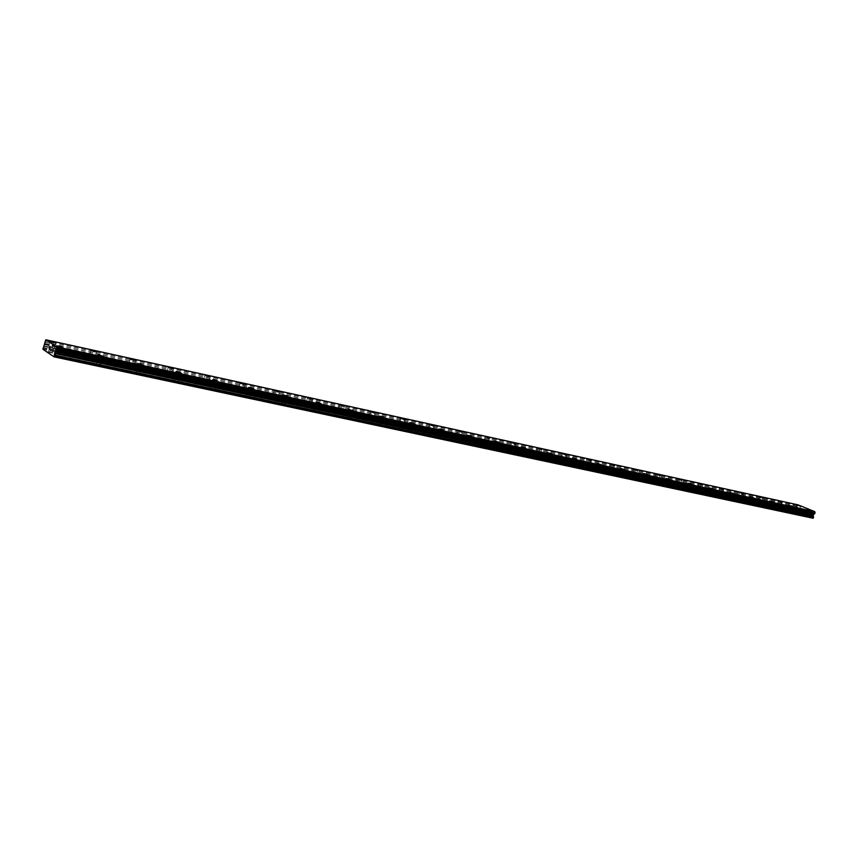 <?xml version="1.0" encoding="UTF-8"?>
<svg xmlns="http://www.w3.org/2000/svg" width="858" height="858" viewBox="0 0 858 858"><rect width="100%" height="100%" fill="white"/><g stroke="black" fill="none" stroke-linecap="round" stroke-linejoin="round"><path stroke-width="0.64" stroke-dasharray="4.29 3.22" d="M50.933 352.316L48.574 351.383L50.933 352.316M52.306 347.19L49.936 346.257L52.306 347.19M55.942 342.986L49.957 341.409M91.72 361.057L89.371 360.124L91.72 361.057M93.082 356.027L90.723 355.105L93.082 356.027M96.611 351.898L90.787 350.343M131.049 369.487L128.711 368.565L131.049 369.487M132.4 364.553L130.051 363.631L132.4 364.553M135.65 360.564L130.137 358.955M168.994 377.617L166.656 376.705L168.994 377.617M170.334 372.78L167.996 371.868L170.334 372.78M173.488 368.854L168.104 367.267M205.609 385.467L203.292 384.556L205.609 385.467M206.95 380.716L204.622 379.804L206.95 380.716M210.156 376.791L204.89 375.236M240.991 393.05L238.685 392.149L240.991 393.05M242.321 388.384L240.004 387.484L242.321 388.384M245.431 384.523L240.283 382.99M275.193 400.386L272.887 399.485L275.193 400.386M276.501 395.795L274.206 394.894L276.501 395.795M279.526 391.999L274.367 390.529M308.258 407.475L305.974 406.574L308.258 407.475M309.556 402.96L307.271 402.07L309.556 402.96M312.505 399.227L307.561 397.726M340.251 414.328L337.977 413.449L340.251 414.328M341.548 409.888L339.275 409.009L341.548 409.888M344.315 406.274L339.575 404.74M371.235 420.967L368.961 420.088L371.235 420.967M372.522 416.602L370.248 415.733L372.522 416.602M375.225 413.041L370.559 411.529M401.244 427.402L398.981 426.533L401.244 427.402M402.509 423.101L400.257 422.243L402.509 423.101M405.158 419.605L400.482 418.146M430.319 433.633L428.067 432.764L430.319 433.633M431.585 429.408L429.332 428.55L431.585 429.408M434.169 425.965L429.654 424.474M458.515 439.682L456.274 438.813L458.515 439.682M459.77 435.521L457.529 434.663L459.77 435.521M462.376 432.078L457.85 430.652M485.864 445.538L483.633 444.68L485.864 445.538M487.108 441.441L484.877 440.594L487.108 441.441M489.661 438.063L485.135 436.679M512.408 451.233L510.188 450.386L512.408 451.233M513.642 447.2L511.422 446.353L513.642 447.2M516.141 443.865L511.679 442.503M538.181 456.756L535.971 455.909L538.181 456.756M539.403 452.777L537.194 451.941L539.403 452.777M541.848 449.495L537.516 448.112M563.213 462.119L561.014 461.282L563.213 462.119M564.425 458.204L562.226 457.368L564.425 458.204M566.827 454.976L562.494 453.625M587.537 467.331L585.349 466.505L587.537 467.331M588.738 463.481L586.55 462.644L588.738 463.481M591.098 460.285L586.829 458.955M611.186 472.404L608.998 471.578L611.186 472.404M612.376 468.597L610.199 467.782L612.376 468.597M614.639 465.486L610.521 464.114M634.18 477.327L632.003 476.512L634.18 477.327M635.37 473.584L633.193 472.769L635.37 473.584M637.591 470.516L633.472 469.176M656.552 482.121L654.386 481.317L656.552 482.121M657.732 478.432L655.566 477.616L657.732 478.432M659.963 475.375L655.855 474.077M678.324 486.797L676.168 485.982L678.324 486.797M679.493 483.151L677.337 482.346L679.493 483.151M681.692 480.137L677.627 478.85M699.527 491.334L697.382 490.529L699.527 491.334M700.686 487.741L698.541 486.936L700.686 487.741M702.841 484.77L698.83 483.494M720.173 495.763L718.039 494.969L720.173 495.763M721.321 492.213L719.186 491.419L721.321 492.213M723.444 489.285L719.476 488.009M740.282 500.075L738.159 499.281L740.282 500.075M741.43 496.578L739.306 495.785L741.43 496.578M743.521 493.682L739.596 492.417M759.888 504.279L757.775 503.485L759.888 504.279M761.025 500.825L758.912 500.042L761.025 500.825M763.084 497.972L759.201 496.718M779 508.376L776.898 507.593L779 508.376M780.126 504.965L778.024 504.182L780.126 504.965M782.164 502.144L778.313 500.9M797.64 512.365L795.548 511.593L797.64 512.365M798.755 508.998L796.664 508.226L798.755 508.998M800.761 506.22L796.985 504.976M57.625 356.831L55.234 355.877L57.625 356.831M59.02 351.641L56.617 350.697L59.02 351.641M62.698 347.383L56.832 345.72M98.777 365.594L96.396 364.65L98.777 365.594M100.161 360.51L97.769 359.566L100.161 360.51M103.539 356.402L98.005 354.686M138.438 374.034L136.057 373.101L138.438 374.034M139.8 369.047L137.43 368.114L139.8 369.047M143.082 365.015L137.516 363.384M176.673 382.185L174.313 381.252L176.673 382.185M178.035 377.284L175.675 376.362L178.035 377.284M181.37 373.251L175.933 371.653M213.578 390.036L211.229 389.114L213.578 390.036M214.929 385.231L212.58 384.309L214.929 385.231M218.029 381.327L212.848 379.697M249.217 397.629L246.879 396.707L249.217 397.629M250.557 392.91L248.209 391.988L250.557 392.91M253.689 389.006L248.498 387.451M283.644 404.965L281.317 404.054L283.644 404.965M284.974 400.321L282.636 399.41L284.974 400.321M288.02 396.493L282.818 395.002M316.924 412.044L314.607 411.143L316.924 412.044M318.243 407.486L315.926 406.585L318.243 407.486M321.214 403.721L316.227 402.198M349.109 418.908L346.804 418.007L349.109 418.908M350.429 414.425L348.112 413.524L350.429 414.425M353.217 410.767L348.316 409.255M380.266 425.536L377.97 424.646L380.266 425.536M381.574 421.128L379.268 420.238L381.574 421.128M384.298 417.535L379.493 416.044M410.435 431.96L408.151 431.081L410.435 431.96M411.733 427.627L409.438 426.748L411.733 427.627M414.393 424.088L409.759 422.576M439.661 438.191L437.387 437.312L439.661 438.191M440.948 433.923L438.663 433.043L440.948 433.923M443.554 430.437L438.985 428.936M467.996 444.219L465.733 443.35L467.996 444.219M469.262 440.025L466.999 439.157L469.262 440.025M471.814 436.593L467.32 435.113M495.463 450.075L493.211 449.206L495.463 450.075M496.728 445.935L494.465 445.077L496.728 445.935M499.302 442.524L494.723 441.13M522.125 455.748L519.873 454.89L522.125 455.748M523.369 451.683L521.128 450.825L523.369 451.683M525.89 448.316L521.385 446.932M547.994 461.261L545.752 460.403L547.994 461.261M549.238 457.25L546.996 456.402L549.238 457.25M551.705 453.936L547.329 452.531M573.112 466.613L570.892 465.755L573.112 466.613M574.345 462.655L572.114 461.819L574.345 462.655M576.769 459.395L572.393 458.033M597.522 471.803L595.302 470.967L597.522 471.803M598.745 467.91L596.525 467.074L598.745 467.91M601.115 464.704L596.857 463.32M621.246 476.855L619.036 476.018L621.246 476.855M622.458 473.026L620.237 472.19L622.458 473.026M624.785 469.852L620.527 468.511M644.304 481.767L642.106 480.941L644.304 481.767M645.506 477.992L643.307 477.155L645.506 477.992M647.79 474.871L643.586 473.541M666.73 486.55L664.542 485.714L666.73 486.55M667.921 482.818L665.733 481.992L667.921 482.818M670.13 479.772L666.023 478.421M688.556 491.194L686.379 490.368L688.556 491.194M689.746 487.516L687.558 486.701L689.746 487.516M691.956 484.48L687.848 483.172M709.802 495.72L707.635 494.905L709.802 495.72M710.971 492.095L708.805 491.28L710.971 492.095M713.148 489.103L709.137 487.784M730.49 500.128L728.324 499.313L730.49 500.128M731.649 496.546L729.493 495.742L731.649 496.546M733.762 493.618L729.783 492.31M750.643 504.418L748.487 503.614L750.643 504.418M751.79 500.89L749.645 500.085L751.79 500.89M753.903 497.972L749.967 496.675M770.27 508.601L768.135 507.797L770.27 508.601M771.417 505.115L769.272 504.322L771.417 505.115M773.466 502.262L769.605 500.954M789.414 512.676L787.279 511.883L789.414 512.676M790.55 509.234L788.416 508.44L790.55 509.234M792.588 506.402L788.706 505.137M808.064 516.645L805.952 515.862L808.064 516.645M809.201 513.256L807.078 512.473L809.201 513.256M811.185 510.467L807.367 509.202M809.727 513.47L806.381 512.237L809.727 513.47M810.638 510.724L807.292 509.491L810.638 510.724M791.076 509.448L787.719 508.204L791.076 509.448M791.988 506.67L788.631 505.426L791.988 506.67M771.943 505.33L768.575 504.086L771.943 505.33M772.865 502.509L769.497 501.265L772.865 502.509M752.316 501.104L748.937 499.849L752.316 501.104M753.249 498.251L749.871 496.996L753.249 498.251M732.174 496.771L728.774 495.495L732.174 496.771M733.118 493.876L729.718 492.61L733.118 493.876M711.496 492.31L708.086 491.033L711.496 492.31M712.451 489.382L709.03 488.105L712.451 489.382M690.261 487.741L686.829 486.454L690.261 487.741M691.216 484.759L687.784 483.483L691.216 484.759M668.436 483.043L664.993 481.746L668.436 483.043M669.401 480.019L665.958 478.732L669.401 480.019M646.02 478.206L642.556 476.909L646.02 478.206M646.986 475.15L643.532 473.852L646.986 475.15M622.962 473.251L619.487 471.932L622.962 473.251M623.938 470.141L620.463 468.833L623.938 470.141M599.249 468.136L595.763 466.816L599.249 468.136M600.235 464.993L596.75 463.674L600.235 464.993M574.849 462.88L571.342 461.55L574.849 462.88M575.847 459.684L572.34 458.365L575.847 459.684M549.731 457.475L546.214 456.134L549.731 457.475M550.739 454.225L547.211 452.895L550.739 454.225M523.863 451.909L520.334 450.557L523.863 451.909M524.881 448.605L521.342 447.265L524.881 448.605M497.211 446.171L493.661 444.809L497.211 446.171M498.241 442.814L494.68 441.462L498.241 442.814M469.744 440.251L466.184 438.878L469.744 440.251M470.774 436.851L467.202 435.489L470.774 436.851M441.42 434.148L437.837 432.775L441.42 434.148M442.46 430.695L438.878 429.322L442.46 430.695M412.194 427.852L408.601 426.469L412.194 427.852M413.245 424.345L409.641 422.962L413.245 424.345M382.024 421.364L378.421 419.959L382.024 421.364M383.086 417.792L379.472 416.398L383.086 417.792M350.868 414.65L347.243 413.245L350.868 414.65M351.941 411.014L348.305 409.62L351.941 411.014M318.683 407.722L315.036 406.306L318.683 407.722M319.755 404.021L316.109 402.616L319.755 404.021M285.403 400.547L281.735 399.12L285.403 400.547M286.475 396.793L282.818 395.366L286.475 396.793M250.965 393.136L247.286 391.698L250.965 393.136M252.059 389.307L248.37 387.88L252.059 389.307M215.337 385.457L211.636 384.009L215.337 385.457M216.431 381.563L212.73 380.126L216.431 381.563M178.432 377.509L174.71 376.051L178.432 377.509M179.526 373.541L175.815 372.093L179.526 373.541M140.176 369.272L136.443 367.803L140.176 369.272M141.291 365.229L137.548 363.771L141.291 365.229M100.515 360.735L96.761 359.255L100.515 360.735M101.63 356.617L97.876 355.137L101.63 356.617M59.363 351.866L55.588 350.375L59.363 351.866M60.478 347.672L56.703 346.182L60.478 347.672M799.281 509.212L795.977 508L799.281 509.212M800.182 506.488L796.878 505.276L800.182 506.488M780.641 505.18L777.337 503.946L780.641 505.18M781.552 502.413L778.238 501.19L781.552 502.413M761.539 501.04L758.215 499.806L761.539 501.04M762.462 498.241L759.126 497.007L762.462 498.241M741.945 496.793L738.599 495.549L741.945 496.793M742.867 493.951L739.521 492.717L742.867 493.951M721.835 492.428L718.478 491.184L721.835 492.428M722.768 489.553L719.412 488.309L722.768 489.553M701.19 487.955L697.822 486.701L701.19 487.955M702.134 485.049L698.755 483.794L702.134 485.049M679.997 483.365L676.619 482.099L679.997 483.365M680.952 480.416L677.563 479.15L680.952 480.416M658.236 478.646L654.836 477.37L658.236 478.646M659.191 475.654L655.791 474.388L659.191 475.654M635.864 473.798L632.453 472.522L635.864 473.798M636.829 470.763L633.408 469.487L636.829 470.763M612.88 468.822L609.448 467.524L612.88 468.822M613.845 465.744L610.413 464.457L613.845 465.744M589.242 463.695L585.789 462.398L589.242 463.695M590.218 460.574L586.765 459.277L590.218 460.574M564.918 458.429L561.454 457.121L564.918 458.429M565.905 455.255L562.44 453.946L565.905 455.255M539.896 453.003L536.422 451.683L539.896 453.003M540.883 449.785L537.408 448.466L540.883 449.785M514.124 447.415L510.639 446.096L514.124 447.415M515.122 444.154L511.636 442.825L515.122 444.154M487.591 441.666L484.084 440.326L487.591 441.666M488.599 438.352L485.092 437.022L488.599 438.352M460.242 435.746L456.724 434.395L460.242 435.746M461.261 432.368L457.732 431.027L461.261 432.368M432.046 429.633L428.517 428.271L432.046 429.633M433.076 426.212L429.536 424.86L433.076 426.212M402.97 423.326L399.42 421.964L402.97 423.326M404 419.852L400.45 418.489L404 419.852M372.962 416.827L369.401 415.454L372.962 416.827M374.002 413.288L370.441 411.926L374.002 413.288M341.988 410.113L338.406 408.73L341.988 410.113M343.039 406.52L339.457 405.137L343.039 406.52M309.995 403.185L306.392 401.791L309.995 403.185M311.046 399.528L307.443 398.133L311.046 399.528M276.919 396.01L273.305 394.616L276.919 396.01M277.981 392.299L274.367 390.894L277.981 392.299M242.728 388.599L239.092 387.194L242.728 388.599M243.801 384.824L240.165 383.408L243.801 384.824M207.346 380.941L203.689 379.515L207.346 380.941M208.419 377.08L204.772 375.665L208.419 377.08M170.71 372.994L167.042 371.568L170.71 372.994M171.804 369.079L168.125 367.642L171.804 369.079M132.765 364.779L129.086 363.331L132.765 364.779M133.859 360.778L130.169 359.341L133.859 360.778M93.436 356.252L89.725 354.794L93.436 356.252M94.541 352.177L90.83 350.729L94.541 352.177M52.638 347.415L48.906 345.946L52.638 347.415M53.743 343.254L50.021 341.806L53.743 343.254M805.244 512.108L805.801 512.344L806.22 511.078L805.651 510.853L806.22 511.078L805.801 512.333L805.244 512.108M804.654 511.261L804.804 511.84L804.643 511.261M804.804 511.84L804.268 511.615L804.804 511.84M804.246 511.7L804.911 511.979L805.051 510.703L804.911 511.979L804.246 511.7M798.069 504.858L797.103 505.534L797.264 508.108L795.505 511.046L813.052 518.232M50.343 347.404L49.839 349.335M801.672 513.309L46.879 351.555M806.938 515.465L50.236 353.828M801.447 513.481L47.598 352.037M795.505 511.046L42.921 349.292M795.387 510.692L42.9 348.798M797.264 508.108L44.659 344.68M797.136 507.357L44.702 343.586M45.656 339.95L797.897 504.965L45.624 340.025M807.013 515.765L50.236 354.257M795.57 510.167L43.115 347.983M795.795 509.856L43.329 347.49M796.76 509.244L44.112 346.428M796.985 508.933L44.326 345.935M797.264 507.711L44.734 344.09M797.136 507.314L44.713 343.522M796.867 506.445L44.67 342.31M796.835 506.327L44.67 342.138M797.103 505.534L44.991 340.937M797.189 505.469L45.066 340.819M52.145 352.466L53.518 347.351M92.857 361.207L94.219 356.177M132.111 369.626L133.462 364.693M169.991 377.745L171.332 372.908M206.553 385.585L207.883 380.834M241.881 393.168L243.2 388.492M276.019 400.493L277.338 395.903M309.041 407.571L310.349 403.056M341.001 414.425L342.288 409.985M371.932 421.053L373.219 416.698M401.898 427.488L403.174 423.198M430.952 433.708L432.207 429.493M459.105 439.746L460.36 435.596M486.432 445.613L487.676 441.516M512.945 451.297L514.178 447.265M538.685 456.821L539.907 452.842M563.695 462.183L564.907 458.269M587.998 467.385L589.199 463.534M611.615 472.458L612.816 468.65M634.598 477.38L635.778 473.637M656.949 482.175L658.129 478.485M678.699 486.84L679.868 483.193M699.881 491.377L701.04 487.784M720.516 495.806L721.664 492.256M740.615 500.117L741.762 496.621M760.209 504.311L761.336 500.858M779.311 508.408L780.426 504.997M797.929 512.408L799.045 509.041M58.848 356.982L60.232 351.801M99.914 365.733L101.298 360.66M139.5 374.174L140.873 369.187M177.681 382.303L179.032 377.413M214.521 390.154L215.873 385.349M250.096 397.737L251.437 393.018M284.47 405.062L285.8 400.429M317.707 412.151L319.026 407.593M349.849 418.994L351.169 414.521M380.973 425.622L382.271 421.224M411.1 432.046L412.387 427.713M440.293 438.266L441.57 433.998M468.586 444.294L469.862 440.1M496.031 450.139L497.286 446.01M522.651 455.812L523.906 451.748M548.498 461.325L549.742 457.314M573.594 466.666L574.828 462.719M597.972 471.857L599.195 467.975M621.675 476.909L622.887 473.08M644.712 481.821L645.913 478.045M667.127 486.593L668.318 482.872M688.931 491.237L690.111 487.569M710.156 495.763L711.336 492.138M730.834 500.16L731.992 496.589M750.965 504.45L752.123 500.933M770.581 508.633L771.728 505.158M789.703 512.709L790.84 509.277M808.354 516.677L809.48 513.288M810.166 513.524L811.078 510.778M791.537 509.513L792.46 506.724M772.436 505.394L773.358 502.574M752.831 501.169L753.764 498.316M732.711 496.836L733.654 493.94M712.054 492.385L713.009 489.446M690.851 487.816L691.805 484.834M669.058 483.118L670.023 480.105M646.664 478.292L647.64 475.235M623.637 473.337L624.624 470.227M599.967 468.232L600.954 465.079M575.6 462.977L576.597 459.781M550.525 457.571L551.522 454.332M524.699 452.016L525.707 448.713M498.09 446.278L499.12 442.932M470.677 440.369L471.707 436.969M442.396 434.277L443.436 430.823M413.234 427.992L414.275 424.485M383.129 421.503L384.18 417.932M352.037 414.8L353.099 411.175M319.916 407.872L320.978 404.182M286.701 400.718L287.784 396.964M252.359 393.318L253.442 389.489M216.806 385.65L217.9 381.767M179.998 377.713L181.102 373.756M141.849 369.498L142.964 365.454M102.295 360.971L103.41 356.853M61.261 352.123L62.387 347.93M799.731 509.266L800.632 506.542M781.123 505.233L782.024 502.477M762.033 501.093L762.955 498.305M742.46 496.857L743.382 494.026M722.372 492.503L723.305 489.628M701.758 488.03L702.702 485.124M680.598 483.44L681.542 480.491M658.858 478.732L659.813 475.74M636.518 473.884L637.483 470.849M613.567 468.908L614.532 465.83M589.961 463.792L590.937 460.671M565.679 458.526L566.666 455.351M540.69 453.11L541.677 449.892M514.961 447.522L515.969 444.262M488.47 441.784L489.478 438.47M461.175 435.864L462.194 432.496M433.033 429.761L434.062 426.34M404.011 423.466L405.04 419.991M374.067 416.967L375.107 413.438M343.157 410.263L344.197 406.681M311.229 403.346L312.28 399.689M278.228 396.181L279.29 392.471M244.112 388.781L245.184 385.006M208.816 381.134L209.899 377.284M172.286 373.209L173.37 369.283M134.438 364.993L135.532 361.004M95.217 356.488L96.311 352.424M54.537 347.662L55.641 343.522M48.906 345.946L50.021 341.806M89.725 354.794L90.83 350.729M129.086 363.331L130.169 359.341M167.042 371.568L168.125 367.642M203.689 379.515L204.772 375.665M239.092 387.194L240.165 383.408M273.305 394.616L274.367 390.894M306.392 401.791L307.443 398.133M338.406 408.73L339.457 405.137M369.401 415.454L370.441 411.926M399.42 421.964L400.45 418.489M428.517 428.271L429.536 424.86M456.724 434.395L457.732 431.027M484.084 440.326L485.092 437.022M510.639 446.096L511.636 442.825M536.422 451.683L537.408 448.466M561.454 457.121L562.44 453.946M585.789 462.398L586.765 459.277M609.448 467.524L610.413 464.457M632.453 472.522L633.408 469.487M654.836 477.37L655.791 474.388M676.619 482.099L677.563 479.15M697.822 486.701L698.755 483.794M718.478 491.184L719.412 488.309M738.599 495.549L739.521 492.717M758.215 499.806L759.126 497.007M777.337 503.946L778.238 501.19M795.977 508L796.878 505.276M55.588 350.375L56.703 346.182M96.761 359.255L97.876 355.137M136.443 367.803L137.548 363.771M174.71 376.051L175.815 372.093M211.636 384.009L212.73 380.126M247.286 391.698L248.37 387.88M281.735 399.12L282.818 395.366M315.036 406.306L316.109 402.616M347.243 413.245L348.305 409.62M378.421 419.959L379.472 416.398M408.601 426.469L409.641 422.962M437.837 432.775L438.878 429.322M466.184 438.878L467.202 435.489M493.661 444.809L494.68 441.462M520.334 450.557L521.342 447.265M546.214 456.134L547.211 452.895M571.342 461.55L572.34 458.365M595.763 466.816L596.75 463.674M619.487 471.932L620.463 468.833M642.556 476.909L643.532 473.852M664.993 481.746L665.958 478.732M686.829 486.454L687.784 483.483M708.086 491.033L709.03 488.105M728.774 495.495L729.718 492.61M748.937 499.849L749.871 496.996M768.575 504.086L769.497 501.265M787.719 508.204L788.631 505.426M806.381 512.237L807.292 509.491M805.952 515.862L807.078 512.473M787.279 511.883L788.416 508.44M768.135 507.797L769.272 504.322M748.487 503.614L749.645 500.085M728.324 499.313L729.493 495.742M707.635 494.905L708.805 491.28M686.379 490.368L687.558 486.701M664.542 485.714L665.733 481.992M642.106 480.941L643.307 477.155M619.036 476.018L620.237 472.19M595.302 470.967L596.525 467.074M570.892 465.755L572.114 461.819M545.752 460.403L546.996 456.402M519.873 454.89L521.128 450.825M493.211 449.206L494.465 445.077M465.733 443.35L466.999 439.157M437.387 437.312L438.663 433.043M408.151 431.081L409.438 426.748M377.97 424.646L379.268 420.238M346.804 418.007L348.112 413.524M314.607 411.143L315.926 406.585M281.317 404.054L282.636 399.41M246.879 396.707L248.209 391.988M211.229 389.114L212.58 384.309M174.313 381.252L175.675 376.362M136.057 373.101L137.43 368.114M96.396 364.65L97.769 359.566M55.234 355.877L56.617 350.697M795.548 511.593L796.664 508.226M776.898 507.593L778.024 504.182M757.775 503.485L758.912 500.042M738.159 499.281L739.306 495.785M718.039 494.969L719.186 491.419M697.382 490.529L698.541 486.936M676.168 485.982L677.337 482.346M654.386 481.317L655.566 477.616M632.003 476.512L633.193 472.769M608.998 471.578L610.199 467.782M585.349 466.505L586.55 462.644M561.014 461.282L562.226 457.368M535.971 455.909L537.194 451.941M510.188 450.386L511.422 446.353M483.633 444.68L484.877 440.594M456.274 438.813L457.529 434.663M428.067 432.764L429.332 428.55M398.981 426.533L400.257 422.243M368.961 420.088L370.248 415.733M337.977 413.449L339.275 409.009M305.974 406.574L307.271 402.07M272.887 399.485L274.206 394.894M238.685 392.149L240.004 387.484M203.292 384.556L204.622 379.804M166.656 376.705L167.996 371.868M128.711 368.565L130.051 363.631M89.371 360.124L90.723 355.105M48.574 351.383L49.936 346.257"/><path stroke-width="1.29" d="M49.957 341.409L55.942 342.986M52.048 341.602L55.77 343.05L52.048 341.602M90.787 350.343L96.611 351.898M92.739 350.525L96.439 351.962L92.739 350.525M130.137 358.955L135.65 360.553M168.104 367.267L173.488 368.843M204.89 375.236L210.156 376.791M240.283 382.99L245.431 384.523M274.367 390.529L279.526 391.999M275.804 390.658L279.418 392.052L275.804 390.658M307.561 397.726L312.505 399.227M339.575 404.74L344.315 406.274M370.559 411.529L375.225 413.052M400.482 418.146L405.158 419.605M429.654 424.474L434.169 425.954M457.85 430.652L462.376 432.078M485.135 436.679L489.661 438.063M486.089 436.765L489.596 438.095L486.089 436.765M511.679 442.503L516.141 443.865M512.591 442.578L516.076 443.897L512.591 442.578M537.516 448.112L541.848 449.495M562.494 453.625L566.827 454.976M563.309 453.7L566.773 454.997L563.309 453.7M586.829 458.955L591.098 460.285M587.601 459.019L591.044 460.317L587.601 459.019M610.521 464.114L614.639 465.486M633.472 469.176L637.591 470.506M655.855 474.077L659.963 475.375M656.52 474.131L659.92 475.396L656.52 474.131M677.627 478.85L681.692 480.137M678.26 478.903L681.649 480.158L678.26 478.903M698.862 483.472L702.841 484.77M719.508 487.998L723.444 489.285M739.596 492.417L743.521 493.682M740.143 492.471L743.489 493.704L740.143 492.471M759.201 496.718L763.084 497.972M759.727 496.761L763.052 497.983L759.727 496.761M778.313 500.9L782.164 502.144M778.817 500.943L782.131 502.166L778.817 500.943M796.985 504.976L800.761 506.22M56.832 345.72L62.698 347.383M98.005 354.686L103.539 356.392M137.516 363.384L143.082 365.004M175.933 371.653L181.37 373.251M212.848 379.686L218.029 381.327M248.498 387.451L253.689 389.006M282.818 395.002L288.02 396.493M284.245 395.12L287.902 396.546L284.245 395.12M316.227 402.198L321.214 403.721M348.316 409.255L353.217 410.767M379.493 416.044L384.298 417.535M409.759 422.576L414.393 424.088M438.985 428.936L443.554 430.437M467.32 435.113L471.814 436.593M494.723 441.13L499.302 442.524M495.677 441.205L499.227 442.556L495.677 441.205M521.385 446.932L525.89 448.316M522.286 447.007L525.825 448.348L522.286 447.007M547.329 452.531L551.705 453.936M572.393 458.033L576.769 459.395M573.208 458.097L576.705 459.427L573.208 458.097M596.857 463.32L601.115 464.704M620.527 468.511L624.785 469.852M621.256 468.575L624.731 469.884L621.256 468.575M643.586 473.541L647.79 474.871M644.283 473.595L647.747 474.892L644.283 473.595M666.023 478.421L670.13 479.761M687.848 483.172L691.956 484.48M688.481 483.226L691.913 484.502L688.481 483.226M709.137 487.784L713.148 489.103M729.783 492.31L733.762 493.618M749.967 496.675L753.903 497.972M769.605 500.954L773.466 502.252M788.738 505.115L792.588 506.402M807.367 509.202L811.185 510.467M54.097 356.874L813.052 518.232L813.438 514.693L815.089 512.827L814.735 511.604L798.069 504.858L45.796 339.768L56.456 346.771L54.097 356.874L42.921 349.292L45.796 339.768M49.56 347.029L49.356 347.801L49.56 347.029M49.324 347.93L49.12 348.702L49.324 347.93M49.12 348.702L49.882 347.243M49.56 346.879L49.399 349.034M50.343 347.404L49.839 349.335M47.598 352.037L46.686 351.844M814.735 511.604L56.456 346.771M814.81 511.861L56.456 347.158M813.985 514.199L55.459 350.75M813.438 514.693L54.987 351.576M813.352 518.05L54.344 356.553M814.8 511.808L56.467 347.061M815.068 512.709L56.489 348.369M815.089 512.827L56.489 348.53M814.821 513.631L56.156 349.764M814.735 513.706L56.081 349.882M814.006 514.167L55.48 350.697M813.674 514.382L55.212 351.072M813.159 515.529L54.644 352.853M813.148 515.937L54.569 353.453M813.545 517.106L54.644 355.126M813.534 517.513L54.569 355.727"/></g></svg>
